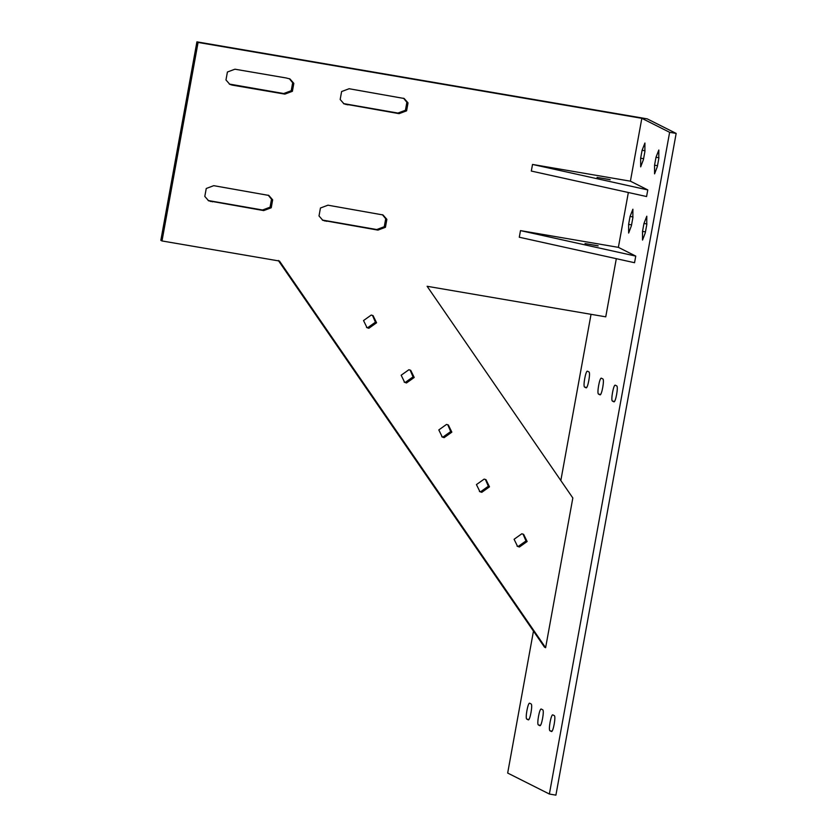 <?xml version="1.0" encoding="UTF-8"?>
<svg xmlns="http://www.w3.org/2000/svg" width="837" height="837" viewBox="0 0 837 837"><rect width="100%" height="100%" fill="white"/><g stroke="black" fill="none" stroke-linecap="round" stroke-linejoin="round"><path stroke-width="1.26" d="M213.749 185.668L268.803 195.429L272.663 199.823L271.23 207.775L263.718 210.589L208.675 200.828L204.803 196.423L206.247 188.482L213.749 185.668M208.11 200.514L262.567 210.003L270.069 207.189L271.502 199.237L268.206 195.157M286.16 77.967L289.968 78.96L293.829 83.355L292.395 91.306L284.883 94.121L232.048 85.081L229.84 84.359L225.969 79.965L227.413 72.013L234.915 69.199L286.16 77.967M229.275 84.045L283.733 93.535L291.234 90.72L292.668 82.779L289.372 78.688M349.113 88.732L404.166 98.494L408.027 102.888L406.594 110.84L399.092 113.654L344.038 103.893L340.178 99.498L341.611 91.547L349.113 88.732M343.473 103.579L397.931 113.068L405.432 110.254L406.876 102.302L403.57 98.222M327.947 205.191L383.001 214.952L386.861 219.357L385.428 227.298L377.926 230.112L322.873 220.361L319.012 215.956L320.445 208.015L327.947 205.191M322.308 220.037L376.765 229.537L384.267 226.722L385.711 218.771L382.404 214.69M160.84 240.365L196.915 41.85L647.2 118.854L676.16 133.418L669.631 132.309L641.833 118.32L198.076 42.436L162.001 240.951L160.84 240.365M278.302 260.453L544.468 647.116L545.619 647.702L279.464 261.039L162.001 240.951M366.46 327.361L367.694 327.696L375.415 322.203L372.486 315.382M479.381 491.413L480.616 491.748L488.337 486.245L485.408 479.434M404.104 382.049L405.328 382.383L413.059 376.88L410.12 370.069M441.737 436.726L442.972 437.06L450.704 431.568L447.764 424.746M517.025 546.09L518.249 546.425L525.981 540.932L523.041 534.111M262.096 210.307L260.945 209.721L262.117 210.307M396.309 112.796L397.481 113.372L396.309 112.796M376.305 229.84L375.143 229.254L376.315 229.84M196.915 41.85L198.076 42.436M326.702 221.355L325.52 220.769L326.702 221.355M212.504 201.832L211.322 201.236L212.504 201.832M616.314 258.685L605.747 316.836L427.121 286.285L572.832 497.973L545.619 647.702M635.754 256.101L634.551 262.713L519.285 237.237L520.488 230.614L635.754 256.101L618.376 247.354L520.488 230.614M618.376 247.354L628.346 192.51M647.786 189.926L646.582 196.538L531.317 171.062L532.52 164.439L647.786 189.926L630.407 181.179L532.52 164.439M630.407 181.179L641.833 118.32M376.577 322.779L368.845 328.282L367.024 327.685L363.53 320.55L371.251 315.047L373.082 315.643L376.577 322.779M489.499 486.831L481.767 492.334L479.946 491.727L476.441 484.592L484.173 479.099L486.004 479.695L489.499 486.831M414.221 377.466L406.489 382.969L404.669 382.363L401.164 375.227L408.895 369.734L410.716 370.331L414.221 377.466M451.854 432.143L444.133 437.646L442.302 437.05L438.808 429.915L446.539 424.411L448.36 425.008L451.854 432.143M527.143 541.508L519.411 547.011L517.59 546.415L514.085 539.279L521.817 533.776L523.638 534.372L527.143 541.508M630.062 216.438L632.898 209.198L632.845 217.829L631.401 225.77L628.65 233.042L628.618 224.379L630.062 216.438L633.002 216.95M642.094 150.262L644.929 143.022L644.877 151.664L643.433 159.605L640.671 166.866L640.65 158.203L642.094 150.262L645.024 150.775M655.999 157.251L658.824 150.011L658.771 158.653L657.327 166.594L654.576 173.866L654.555 165.192L655.999 157.251L658.928 157.764M643.967 223.458L646.792 216.218L646.739 224.85L645.296 232.791L642.544 240.062L642.523 231.399L643.967 223.458L646.896 223.971M676.16 133.418L555.904 795.15L549.375 794.031L669.631 132.309M615.331 385.208L616.712 385.909C618.585 386.38 615.54 403.131 613.835 401.791L612.443 401.09C610.571 400.63 613.615 383.869 615.331 385.208L615.247 385.187M601.426 378.219L602.818 378.92C604.691 379.381 601.646 396.131 599.93 394.802L598.539 394.101C596.666 393.631 599.711 376.88 601.426 378.219L601.343 378.188M610.089 179.631L597.043 177.402L610.194 179.725M598.068 245.806L585.011 243.577L598.173 245.89M538.411 724.957C536.538 724.497 539.583 707.746 541.298 709.075L542.69 709.776C544.563 710.247 541.518 726.997 539.802 725.658L538.411 724.957L540.451 725.323M549.993 730.785C548.12 730.324 551.164 713.574 552.88 714.913L554.272 715.604C556.145 716.074 553.1 732.825 551.384 731.486L549.993 730.785L552.033 731.151M526.829 719.129C524.956 718.669 528.001 701.919 529.706 703.247L531.097 703.948C532.97 704.419 529.926 721.17 528.22 719.83L526.829 719.129L528.858 719.496M584.634 387.102C582.761 386.642 585.806 369.881 587.522 371.22L588.913 371.921C590.786 372.392 587.741 389.142 586.026 387.803L584.634 387.102L586.674 387.458M591.037 314.325L560.832 480.532M533.462 631.129L507.672 773.053L549.375 794.031M209.721 200.964L210.882 201.55M262.567 210.003L263.718 210.589M283.283 93.849L282.121 93.263L283.262 93.849M284.883 94.121L283.733 93.535M232.487 84.778L233.649 85.364M230.886 84.506L232.048 85.081M346.685 104.311L347.847 104.887M345.085 104.029L346.246 104.615M397.931 113.068L399.092 113.654M323.919 220.497L325.08 221.083M376.765 229.537L377.926 230.112M232.508 84.778L233.669 85.364M346.706 104.311L347.868 104.897M631.569 224.891L628.618 224.379M643.59 158.716L640.65 158.203M657.495 165.716L654.555 165.192M645.463 231.912L642.523 231.399M612.443 401.09L614.484 401.436M598.539 394.101L600.579 394.447"/></g></svg>
